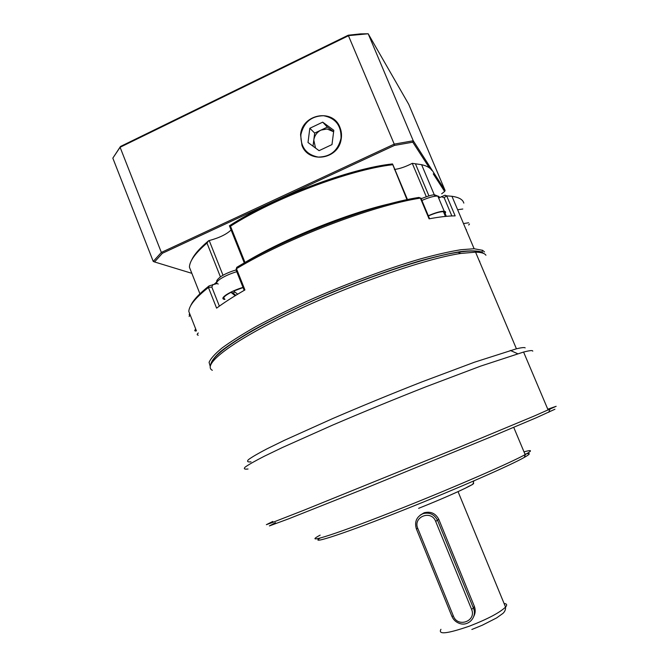 <?xml version="1.0" encoding="UTF-8"?>
<svg xmlns="http://www.w3.org/2000/svg" width="669" height="669" viewBox="0 0 669 669"><rect width="100%" height="100%" fill="white"/><g stroke="black" fill="none" stroke-linecap="round" stroke-linejoin="round"><path stroke-width="1" d="M524.964 454.151C530.952 452.687 530.709 453.783 524.245 457.437C510.723 465.189 457.345 488.613 405.598 509.209C345.254 533.327 308.141 545.394 320.108 538.068M320.15 535.133C300.64 545.511 337.427 533.895 404.26 507.161C456.818 486.221 511.124 462.48 525.157 454.611L525.408 454.468C532.608 450.438 532.139 449.568 524.011 451.868M420.157 515.147L424.154 512.763C430.711 511.149 435.594 513.34 438.797 519.336L474.321 606.256C475.634 609.752 475.442 613.155 473.752 616.45M211.688 362.891C213.712 353.006 250.582 328.964 306.519 303.617C362.372 278.279 426.479 256.896 458.089 252.263C470.315 250.465 478.134 250.632 481.546 252.765M485.928 255.232C484.699 253.283 481.245 252.255 475.567 252.154L460.816 253.442C425.693 258.577 349.812 284.877 290.388 313.368C230.805 341.867 201.779 364.973 212.332 370.3M554.944 409.227L536.379 417.715L492.601 436.188L363.15 489.223L288.531 518.868L269.423 525.918L275.511 522.69M272.793 521.452L266.362 524.672L272.3 522.556L303.81 510.263L458.541 447.528L534.59 415.867L556.156 406.309L547.777 409.202M525.173 347.88C524.504 347.261 521.586 347.571 516.426 348.8L474.472 362.205L421.713 381.974C391.398 393.882 361.728 406.075 332.727 418.551L284.367 440.319L267.015 448.815C257.975 453.54 251.787 457.144 248.458 459.628C246.727 461.451 247.572 462.204 251.009 461.869M532.767 351.158L532.641 350.874C532.056 350.263 529.037 350.656 523.584 352.045L480.585 366.135L425.685 386.883C394.049 399.351 363.083 412.071 332.786 425.032L282.385 447.528L264.355 456.216C254.989 461.016 248.609 464.629 245.205 467.071C243.466 468.827 244.411 469.471 248.032 468.986M473.978 609.802L475.099 609.267M475.023 608.706L473.844 609.308M451.884 616.308L416.369 528.87C414.312 521.753 416.561 516.677 423.109 513.633C429.623 512.094 434.457 514.377 437.618 520.482L473.443 608.188C477.432 616.893 468.459 626.728 459.57 623.458C455.965 622.203 453.406 619.829 451.884 616.308L453.39 616.065C457.78 628.149 476.846 621.033 471.536 609.233L435.67 521.385C431.288 509.477 412.589 516.911 417.791 528.443L453.39 616.065M466.444 229.718L466.335 230.32M479.74 261.178L479.606 261.696M407.003 199.697L392.477 163.938C350.071 168.329 272.801 197.464 229.35 225.846L230.496 226.206L244.996 262.457C283.94 238.925 347.746 213.16 390.955 203.493M483.595 253.417L481.889 252.113C477.674 250.674 470.625 250.499 460.749 251.577C449.267 253.442 435.368 256.628 419.053 261.153C392.502 269.063 363.719 279.358 332.694 292.06C301.978 305.072 275.335 317.842 252.782 330.352C239.318 338.213 228.631 345.229 220.72 351.401C214.506 356.978 211.161 361.436 210.693 364.789M210.242 366.478L209.079 362.339C210.685 358.567 215.042 353.75 222.158 347.905C230.872 341.516 242.178 334.375 256.068 326.489C271.279 318.302 288.205 309.914 306.837 301.326C345.037 284.25 386.791 268.695 420.165 258.987C436.063 254.63 449.652 251.544 460.933 249.721L474.129 248.751L482.608 250.306L484.548 251.97M463.843 203.092L463.224 201.637C461.677 198.927 457.914 197.138 451.951 196.285L446.683 195.85L455.146 215.878C448.355 215.878 439.675 216.865 429.088 218.838L420.375 198.108C373.177 205.358 286.616 238.381 236.466 268.695L244.929 289.945C233.598 296.467 224.157 302.53 216.605 308.15L208.419 287.478C195.565 297.697 189.034 305.691 188.817 311.461L196.435 330.871M191.493 260.383C193.876 254.847 199.613 248.283 208.695 240.681L209.205 240.547L223.003 275.268M231.181 229.91C226.557 234.334 219.231 237.88 209.205 240.547M426.287 196.686L412.271 163.345C405.531 166.815 399.56 168.856 394.359 169.466M412.271 163.345L415.432 163.788L428.921 195.858M431.789 170.378C430.108 167.743 426.713 165.845 421.604 164.683L415.432 163.788M190.531 306.042C192.714 300.682 198.902 293.967 209.088 285.897L217.024 283.531M212.959 284.417L211.83 287.085L208.427 287.469L209.088 285.897M220.419 276.866L206.989 243.064C195.398 253.024 189.544 261.077 189.427 267.207L199.922 293.8M236.257 268.829L236.818 267.299C286.474 237.227 372.131 204.563 418.936 197.422L421.169 198.375M206.989 243.064L208.695 240.681M236.818 267.299L235.948 270.075M420.492 198.091L418.936 197.422M392.385 164.758C349.812 169.633 274.148 198.175 230.496 226.206M439.098 197.848L445.002 195.206L446.691 195.85L444.157 197.723L441.289 196.636M301.953 145.357C308.359 163.596 337.628 159.791 341.014 140.055C341.934 135.665 341.575 131.442 339.936 127.403C332.995 108.144 302.112 114.073 300.573 134.737L301.953 145.357M445.094 190.473L408.692 104.255L368.184 33.768L348.733 35.608L120.094 147.272L112.827 158.135L153.243 261.428L161.346 252.422L120.094 147.272L120.479 146.478L348.231 35.214L360.549 33.885L368.184 33.768L413.258 140.774L445.094 190.473L444.634 191.468L433.261 173.865M429.398 167.886L412.79 142.179L394.442 145.432L162.391 253.283L154.547 261.955L191.844 273.328M441.674 193.809L444.634 191.468M112.827 158.135L120.479 146.478M162.391 253.283L161.346 252.422L394.233 144.128L348.231 35.214M394.442 145.432L394.233 144.128L413.258 140.774L412.79 142.179M153.243 261.428L154.547 261.955M333.622 131.776L327.099 128.975L321.003 130.104C316.93 132.203 314.53 135.531 313.794 140.072L315.509 148.05M323.528 115.72C311.269 116.046 303.718 122.368 300.874 134.686C300.54 147.213 306.327 154.681 318.227 157.09C330.519 156.872 338.129 150.55 341.039 138.149C341.341 125.513 335.504 118.037 323.528 115.72M333.63 131.718L327.333 127.102L314.689 133.089L313.008 146.193M322.709 122.151L309.831 128.264L308.008 142.489L319.054 150.667L331.983 144.588L333.814 130.296L322.709 122.151L327.333 127.102M314.689 133.089L309.831 128.264M234.878 292.044L232.979 293.022M242.989 287.361C236.483 289.393 230.989 291.809 226.507 294.619C222.526 297.32 221.807 298.909 224.358 299.386L224.918 299.436M235.212 295.706L230.989 292.353C224.567 295.782 222.476 297.973 224.709 298.909M231.139 298.24L227.594 300.523M243.073 287.561L233.64 291.082L237.679 294.201M230.989 292.353L232.779 292.855L235.839 295.322M195.624 328.805L194.712 330.67L195.733 331.105M468.668 225.018L469.496 224.023M468.626 222.777L463.483 223.571M445.119 213.344C445.997 212.14 445.696 211.446 444.216 211.27L442.41 211.304C438.755 211.764 434.047 213.244 428.302 215.753M198.283 332.978C196.837 334.241 196.828 334.985 198.25 335.202M196 329.767L195.816 329.299M446.34 216.33L443.422 211.688C440.269 211.571 435.302 212.968 428.511 215.87M445.153 216.438L441.9 216.806M443.781 212.558L444.609 212.182L446.106 215.844M440.946 629.303C437.777 634.864 447.352 633.777 469.68 626.05C487.826 618.967 499.785 612.645 505.555 607.076C507.395 604.927 506.901 603.731 504.091 603.505M473.384 483.235C476.938 483.353 448.548 496.465 418.627 508.331C438.212 500.471 453.799 493.755 465.398 488.169C474.906 482.717 472.097 486.229 473.878 480.869M474.321 606.256L473.443 608.188L471.536 609.233M438.797 519.336L435.67 521.385M417.791 528.443L416.369 528.87M245.03 262.549L244.386 262.909L229.793 226.448M214.306 284.124L216.957 281.816M451.851 215.953L444.157 197.723M211.83 287.085L219.373 306.134M236.742 271.698C230.228 273.688 224.751 276.121 220.293 278.981C216.346 281.749 215.669 283.422 218.261 283.999M190.029 314.547L189.151 316.512M462.797 209.021L457.638 209.732M438.78 198.375C439.658 197.104 439.341 196.352 437.835 196.117L436.012 196.109C432.333 196.502 427.625 197.949 421.888 200.466M458.048 491.631L505.555 607.076C505.705 609.601 504.827 611.709 502.912 613.414L496.599 617.93L482.198 625.264L471.846 629.487M524.245 457.437L525.408 454.468M525.157 454.611L513.725 427.34M458.089 252.263L460.816 253.442M548.747 412.296L549.943 409.252M475.567 252.154L516.426 348.8M510.305 350.422L517.622 353.7M523.584 352.045L548.137 410.047M424.154 512.763L423.109 513.633M244.294 262.959L229.684 226.431M481.889 252.113L482.608 250.306M451.951 196.285L474.129 248.751M421.604 164.683L434.892 196.243M444.843 195.214L446.549 195.858M420.918 198.149L429.565 218.746M392.837 164.599L407.48 199.596M244.988 262.465L230.487 226.214M236.199 270.326L244.193 290.371M360.549 33.885L361.427 34.228M216.99 281.958C216.02 281.189 217.249 279.425 220.686 276.682C224.826 273.997 229.902 271.781 235.906 270.017M189.202 314.848L189.586 313.435M421.253 198.685C429.105 195.599 433.696 194.361 435.017 194.972L437.835 196.117L444.216 211.27M443.422 211.688L445.412 216.413"/></g></svg>
